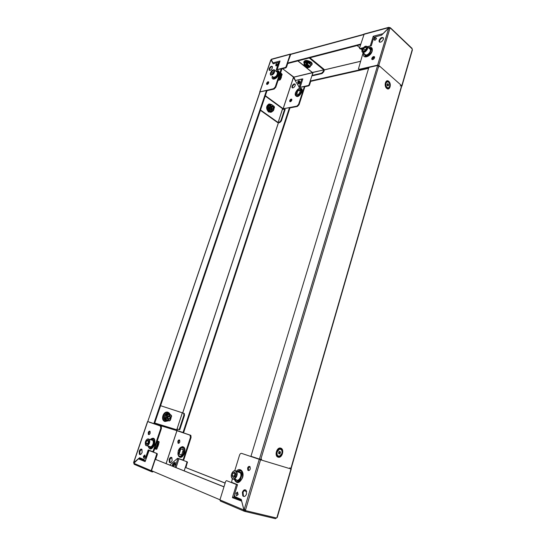 <?xml version="1.0" encoding="UTF-8"?>
<svg xmlns="http://www.w3.org/2000/svg" width="546" height="546" viewBox="0 0 546 546"><rect width="100%" height="100%" fill="white"/><g stroke="black" fill="none" stroke-linecap="round" stroke-linejoin="round"><path stroke-width="0.82" d="M184.2 470.836L185.306 467.417L225.129 483.114M225.15 483.039L185.306 467.417M244.198 490.547L246.662 491.523M244.137 490.608L246.683 491.612M223.969 486.875L155.276 459.322L151.481 470.693L219.977 499.788M155.276 459.322L223.99 486.793M151.795 439.673C153.003 438.848 153.952 438.984 154.648 440.09M178.33 455.753C180.323 458.572 182.405 457.712 184.575 453.18C185.497 449.194 184.773 447.017 182.398 446.635L180.726 447.365M169.629 413.37L167.615 412.121C163.029 411.09 160.394 420.324 164.96 421.485L168.127 420.857M177.86 441.277L178.003 443.106C178.665 443.577 179.265 443.195 179.798 441.967L179.661 440.137C178.992 439.667 178.392 440.049 177.86 441.277M179.62 440.096L178.44 441.448L178.624 443.318M148.259 432.541L148.355 434.411C148.997 434.882 149.597 434.486 150.157 433.217L150.061 431.354C149.413 430.876 148.812 431.272 148.259 432.541M148.99 434.616L148.874 432.725L150.041 431.326M169.144 459.418L169.376 462.36C170.393 463.069 171.314 462.476 172.126 460.585L171.894 457.65C170.871 456.934 169.956 457.528 169.144 459.418M171.69 457.466L169.731 459.575L170.175 462.694M139.21 451.235L139.367 454.252C140.356 454.968 141.271 454.347 142.124 452.395L141.967 449.392C140.977 448.675 140.063 449.29 139.21 451.235M140.172 454.586L139.837 451.405L141.789 449.228M172.795 466.264L172.966 464.653M172.174 466.018L172.754 463.991L174.433 462.537L175.3 462.503L174.891 464.844L173.096 466.386M152.3 447.966L151.262 448.28L149.502 446.648M154.62 441.53L152.784 446.997L152.088 447.611L150.362 446.976M144.867 454.968L145.154 456.688L143.694 457.985L143.414 456.265L144.867 454.968M160.804 428.303L160.367 425.996L161.316 426.419L161.425 428.487L160.804 428.303L153.201 450.989L152.505 451.61L148.212 449.938L145.516 457.937L146.137 458.108L148.812 450.177M160.367 425.996L149.556 422.133M145.516 457.937L143.789 459.473L139.599 457.753L133.715 462.639L147.645 421.71M166.127 463.588L176.979 430.685L175.6 430.248L190.888 435.455L191.052 437.483L183.906 459.507L182.678 459.957M152.812 471.259L152.573 471.962L151.57 471.703L151.181 470.693L156.641 454.34L156.47 453.378L157.098 453.549L148.771 450.307L149.092 450.43L145.12 461.616L148.758 450.361M157.098 453.549L157.268 454.518L156.641 454.34M152.177 470.986L151.822 470.836M155.637 459.418L157.268 454.518M144.977 455.603L144.042 456.436L144.171 457.227M191.052 437.483L190.472 437.305L183.313 459.343L182.623 459.944L178.18 458.422L187.401 461.964L185.933 467.588M190.472 437.305L189.974 435.046L190.554 435.223M176.979 430.685L189.974 435.046M173.628 465.936L172.877 464.202L174.317 462.953L174.911 463.11L175.225 464.428M174.918 463.172L175.164 464.114M175.061 462.858L175.327 464.23L174.802 463.083M143.694 457.985L143.891 457.473M144.042 456.436L143.414 456.265M140.158 457.978L138.943 459.063M160.988 426.187L149.229 422.188M161.425 428.487L153.829 451.167L153.133 451.781L152.552 451.624M154.736 423.02L176.747 429.777L177.034 428.897M182.316 412.803L177.054 428.903L182.364 412.817L160.585 405.698M169.792 465.062L177.587 458.285L178.187 458.422M177.587 458.285L187.271 461.875M187.469 462.817L186.882 462.66L185.34 467.424M186.882 462.66L186.684 461.711M178.938 458.742L176.058 467.574M151.181 470.693L133.825 463.308L134.2 464.298L151.419 471.642M156.47 453.378L148.887 450.423M133.825 463.308L138.411 458.845L140.185 457.992M149.584 422.338L176.044 430.398L149.249 422.195M152.573 471.962L153.242 471.444M182.364 412.817L183.749 413.363L183.879 415.281L179.17 429.606L177.054 428.903M183.442 413.145L184.316 413.547L184.452 415.465L179.743 429.784L179.17 429.606M144.226 457.179L144.103 456.456L144.983 455.671M174.317 462.953L175.054 464.673M174.631 463.035L175.321 462.517M145.277 460.694L139.721 458.408M178.515 453.951L180.241 448.662L183.306 449.781L181.572 455.105L178.515 453.951L179.102 454.115L180.815 448.873M181.593 455.05L179.102 454.115M282.842 109.405L282.705 108.634M154.538 423.607L176.938 430.473L177.416 429.019M283.026 108.845L289.489 107.596L289.946 107.931L183.606 432.691L176.938 430.473M289.489 107.596L183.026 432.514M273.601 88.705L275.286 86.91L275.771 87.271L274.085 89.066L273.601 88.705L259.746 91.926L266.455 90.581L266.939 90.936L154.484 423.771L153.87 423.587L266.455 90.581M260.039 92.035L147.775 421.532L153.87 423.587M235.879 479.641L238.588 481.688L240.479 480.828M248.723 470.584L248.28 468.181L249.836 466.543M250.28 468.939C249.59 470.536 248.778 470.945 247.843 470.167L247.625 467.99C248.314 466.4 249.126 465.991 250.061 466.769L250.28 468.939M244.001 496.512L243.448 496.041L243.059 492.478C243.618 490.868 244.471 490.015 245.611 489.926M246.546 493.953C245.488 496.43 244.233 497.065 242.779 495.87L242.39 492.301C243.448 489.83 244.704 489.202 246.164 490.404L246.546 493.953M289.892 467.724L290.028 468.645L291.243 469.007L290.015 468.693L261.589 460.107L241.653 453.398C240.745 453.241 240.042 453.822 239.537 455.152L234.76 470.7M235.927 493.338L236.561 495.809L238.117 494.553L237.483 492.089L235.927 493.338L237.271 493.004L237.749 494.853L237.271 493.004L237.653 492.731M232.33 478.63L231.6 482.302L237.517 484.677L234.644 494.11L234.91 496.648L241.236 499.413L243.857 509.527L245.543 509.896L245.809 510.687L245.209 510.428L244.881 511.418L243.98 511.124L244.267 510.176L245.161 510.469M261.589 460.107L241.653 453.398M244.642 509.63L243.857 509.527M237.633 492.669L237.237 492.997M291.243 469.007L277.238 517.451L275.416 518.666L245.024 511.452M245.127 509.787L245.209 510.428M276.337 517.963L245.809 510.687L244.881 511.418M244.267 510.176L219.936 499.911L220.345 501.044L243.823 511.056M243.98 511.124L243.577 509.957L243.83 509.548L244.506 509.711L244.246 510.114M241.673 501.119L232.425 497.665L236.438 484.514L226.515 480.651L225.675 481.333L219.936 499.911M236.438 484.514L237.462 484.855M237.483 484.8L226.515 480.651M241.742 501.508L243.83 509.548M261.602 460.06L261.486 459.111M241.441 500.225L233.947 497.14L234.487 495.386M232.425 497.665L233.947 497.14M242.472 472.87C241.516 470.891 240.131 470.427 238.309 471.471M240.308 479.995L239.455 480.255L239.441 480.971L239.701 480.193L240.233 480.227L242.178 473.839M400.962 85.367L401.699 86.22L291.093 468.721L290.062 468.413M261.643 459.821L250.955 456.279L368.884 67.424L377.634 65.445L379.47 66.346M385.913 86.65L385.599 86.22M368.605 68.332L310.667 81.368L310.217 81.013L312.933 72.598M368.768 67.8L310.217 81.013M360.572 44.67L288.001 63.452L287.53 63.077L290.827 54.129M287.53 63.077L360.756 44.069M295.209 94.977C296.874 97.843 299.14 96.799 301.999 91.844C302.525 90.015 302.238 88.875 301.146 88.418L299.89 88.445M279.013 72.714L277.006 71.895M311.705 64.906L311.862 64.687C312.476 63.964 312.21 63.097 311.056 62.094C307.173 59.923 304.764 59.883 303.835 61.978L303.835 62.271M270.325 104.109L268.953 103.993C266.011 105.979 265.882 108.647 268.55 111.998L271.703 111.971M267.035 84.459L267.103 83.681L268.741 82.064M266.625 83.32C267.328 81.948 268.011 81.484 268.687 81.934L268.673 82.835C267.963 84.214 267.281 84.678 266.605 84.227L266.625 83.32M290.151 101.733L290.192 100.942L291.844 99.386M291.803 100.177L291.796 99.283C291.107 98.819 290.424 99.263 289.742 100.6L289.742 101.495C290.431 101.959 291.12 101.522 291.803 100.177M269.622 70.434L269.663 69.096C270.379 67.486 271.294 66.646 272.406 66.585M269.192 68.735C270.29 66.598 271.355 65.875 272.393 66.557L272.365 67.916C271.266 70.052 270.202 70.782 269.164 70.1L269.192 68.735M292.472 87.933L292.472 86.589C293.182 84.992 294.096 84.193 295.222 84.193C294.151 83.483 293.086 84.166 292.028 86.248L292.028 87.592C293.086 88.295 294.151 87.613 295.215 85.531L295.215 84.186M298.396 83.75L298.874 83.92L300.02 82.037L299.345 80.849C298.375 80.665 297.836 81.231 297.727 82.562L298.396 83.75M297.311 90.472L295.959 94.608L299.222 93.919L300.58 89.769L297.311 90.472L297.768 90.82L296.574 94.478M300.423 90.247L297.768 90.82M304.518 86.951L304.648 87.435L303.917 86.596L299.795 87.503M299.037 104.736L297.372 106.463L296.915 106.122L298.58 104.395L299.037 104.736L304.648 87.435M297.372 106.463L289.912 107.903M276.815 63.711L275.621 65.008L276.174 66.018L277.368 64.728L276.815 63.711L276.344 65.834M275.286 86.91L281.224 68.83L276.296 69.915L278.385 62.824L277.716 62.599L273.137 63.807L271 59.828L259.746 91.926M260.387 110.326L277.661 122.591L279.723 122.659L278.153 122.522L282.671 108.347L265.342 95.673M310.694 81.361L309.473 85.142L308.804 85.838L308.353 85.483L300.102 87.299L302.832 78.931L295.29 80.521M308.353 85.483L309.022 84.787L309.473 85.142M310.237 81.033L309.022 84.787M282.541 68.687L293.857 77.116L295.393 80.501M300.013 82.733L298.996 83.715M298.703 83.518L298.921 83.907M273.375 63.739L271.212 59.5L290.882 54.115M281.572 69.103L281.695 69.595L281.217 69.219M275.771 87.271L281.695 69.595M266.673 90.738L274.085 89.066M278.385 62.824L278.835 64.155L276.952 69.752L280.037 61.009L277.156 69.56L285.367 67.479L286.043 66.748L290.179 54.354M278.856 63.193L278.433 62.933M275.621 65.008L276.099 65.377M300.082 82.303L299.631 81.504L297.959 82.364L298.983 83.729L299.727 83.033M295.359 80.508L293.366 77.634L283.094 108.777L282.712 108.497M296.915 106.122L283.094 108.777M298.58 104.395L304.197 87.087M260.503 109.992L278.153 122.522M297.829 60.906L312.216 72.468L323.798 69.929L309.22 57.958M323.798 69.929L323.328 71.396L323.778 71.765L324.249 70.297L323.976 69.281L309.937 57.774M312.81 72.502L293.857 77.116M293.188 76.986L293.366 77.634M271.635 59.159L271.212 59.5M281.408 68.973L285.838 67.847L285.367 67.479M286.043 66.748L286.52 67.124L287.797 63.288M286.52 67.124L285.838 67.847M300.102 87.299L299.188 87.053L301.726 79.272M295.284 80.76L299.188 87.053M298.839 87.128L299.29 87.476M308.804 85.838L304.347 86.814M323.785 69.881L313.07 72.42L312.135 75.396L312.585 75.757L322.065 73.553L321.614 73.191L312.135 75.396M323.778 71.765L322.065 73.553M321.614 73.191L323.328 71.396M279.259 122.331L280.883 120.639L281.347 120.973L285.162 109.384L284.698 109.043L282.412 109.466L278.112 122.509M281.347 120.973L279.723 122.659M284.698 109.043L280.883 120.639M299.59 81.511L300.082 82.391L299.59 81.511M300.075 82.473L298.532 83.381M277.054 65.063L276.802 64.612M276.836 64.653L276.146 65.411L276.365 65.813M278.05 62.578L279.504 62.189M299.44 81.02L298.246 82.064M298.109 82.63L298.758 83.934M304.764 63.186L307.944 62.531M273.259 77.068L274.065 78.733L274.679 78.801M276.856 77.041L278.18 72.83M366.878 56.586L365.84 56.477L364.837 54.211M374.563 57.733L374.563 56.839C373.635 56.163 372.72 56.682 371.812 58.388L371.812 59.289C372.734 59.964 373.655 59.446 374.563 57.733M372.27 59.637L372.297 58.818L374.59 56.921M383.428 39.244L383.428 37.906C381.982 36.869 380.542 37.681 379.108 40.356L379.115 41.701C380.548 42.738 381.988 41.919 383.428 39.244M379.613 42.185L379.593 40.8C380.548 38.691 381.825 37.715 383.408 37.865M369.526 48.703C371.055 48.348 371.915 48.874 372.106 50.287M370.918 49.775L369.56 54.532M374.836 40.411L374.119 39.469L375.839 37.694L376.563 38.636L374.836 40.411M367.465 46.792L371.28 45.823L373.396 38.889L375.423 36.794L381.524 35.19L388.766 28.051L377.627 65.145L379.579 66.1L401.064 85.128L401.781 85.804L401.665 86.343M377.627 65.145L359.405 69.274L358.449 68.912L363.117 52.689M364.182 34.016L359.527 48.028L360.387 48.976L362.885 48.348M360.387 48.976L359.684 48.553M374.89 40.295L374.119 39.469M359.405 69.274L359.889 69.697L368.803 67.684M359.889 69.697L358.865 69.274M357.173 45.55L359.623 47.72M360.899 48.853L362.087 49.904M401.064 85.128L400.204 85.975M389.783 28.235L389.96 27.641L389.189 27.443L389.011 28.017M411.916 48.26L412.401 49.925L401.931 86.138M388.766 28.051L389.892 28.317M389.96 27.641L412.087 48.799M363.745 34.391L388.472 27.682L388.841 28.037M388.581 28.044L388.677 27.361L389.189 27.443M370.836 45.932L370.284 45.919L373.225 36.268L374.099 37.224L374.925 37.005M359.91 48.553L363.465 47.652M367.369 46.656L370.284 45.919M388.547 28.023L382.746 33.927M378.706 66.987L379.566 66.134M374.918 40.322L376.556 38.63L374.918 40.322M373.873 37.961L374.099 37.224M167.369 417.124L168.059 418.987L167.397 417.13L169.076 416.018L167.369 417.124M166.803 416.141L167.042 415.799M166.305 417.997L166.318 417.594M166.209 414.005L167.233 414.202L166.209 414.005L164.544 418.98L166.127 419.608L166.284 419.151M165.486 419.41L164.544 418.98M167.103 414.284L167.035 414.646M167.718 414.864L167.868 414.4L167.233 414.202M167.329 417.11C167.042 418.721 167.567 419.499 168.905 419.451L170.27 418.045C170.557 416.427 170.024 415.649 168.687 415.711L167.329 417.11M169.362 415.704L170.168 418.011L168.803 419.417L168.12 419.417M166.462 417.635L166.23 419.649L169.629 420.713L168.148 420.666M167.977 414.434L166.776 413.636L171.362 415.52L167.977 414.434L167.124 416.216L166.653 416.093L166.161 417.54L166.51 418.045L165.547 417.758L166.332 418.011M167.52 414.803L166.632 414.523L166.284 415.561L167.069 415.813L166.953 416.188M171.137 417.11L170.837 419.021L170.475 418.932L169.629 420.713M171.362 415.52L171.232 417.137M166.755 416.127L166.271 417.574M167.868 414.4L166.776 413.636L166.557 413.991M164.81 419.192L164.776 419.608L166.127 419.615M168.168 420.673L164.776 419.608L166.23 419.649M167.069 415.813L166.284 415.561M166.086 419.089L165.199 418.802L165.547 417.758M170.509 419.328L170.079 420.345M305.944 64.305L303.986 65.22L304.033 64.189L304.709 64.019L304.661 65.049L304.709 64.019M304.668 64.578L305.255 64.517M310.708 65.411L310.101 63.309C306.893 61.541 304.975 61.541 304.34 63.295L307.685 62.442L308.053 62.742L307.732 62.517L307.309 63.793L307.589 62.476L304.334 63.302L304.04 64.182M307.173 63.752L306.825 63.93M310.401 66.298L310.776 64.988L310.401 66.298M308.094 67.056L308.599 66.687C308.353 65.67 307.412 65.179 305.787 65.199L305.289 65.568C305.535 66.585 306.47 67.076 308.094 67.056M308.613 66.605L307.773 66.953M305.603 65.732L306.613 65.411L308.231 66.339C307.296 65.404 306.422 65.199 305.596 65.738L305.316 65.5M304.675 64.803L305.623 64.564M307.064 64.558L306.825 63.486L306.825 64.367L307.364 64.483L307.944 62.654M310.189 66.592L309.848 66.81M303.876 65.07L306.572 67.615L308.251 67.684L309.056 67.144M309.2 67.451L308.927 67.185L309.971 66.776L307.316 64.633L308.067 62.701M306.777 64.517L305.856 64.749M308.237 62.572L310.838 64.824L307.883 62.483M310.838 64.824L309.971 66.776M309.896 67.042L310.394 66.373M306.094 64.687L306.142 63.657L306.825 63.486M272.29 109.173L271.608 109.016L271.062 107.125L271.772 106.436L270.973 107.371M271.212 108.62L272.249 109.18M269.82 104.846L270.871 104.614L269.82 104.846L268.468 108.872L269.847 109.036M269.642 108.238L269.424 108.681M271.41 104.914L270.871 104.614M269.465 108.825L268.509 109.009L268.891 109.282M273.423 108.613C273.58 106.798 272.973 105.979 271.621 106.17L271.062 106.907C270.912 108.729 271.512 109.548 272.863 109.364L273.423 108.613M271.86 106.067C273.041 106.258 273.526 107.118 273.314 108.64L272.509 109.487M270.959 106.033L270.079 105.678L270.359 104.839L271.226 104.88L270.106 107.05L270.372 107.507M270.106 107.05L270.611 105.849M271.382 104.989L271.021 104.696M273.996 108.04L274.304 106.647L271.594 104.525L270.25 104.743M273.505 109.507L273.874 109.671L273.983 108.279M268.728 109.166L270.072 108.913L269.956 108.361L269.198 108.292L270.311 108.511L270.181 108.886L272.898 110.845L271.205 111.309M270.215 107.023L270.072 108.34M272.863 110.934L273.362 110.797L273.027 110.469L272.898 110.845M273.266 110.64L273.532 109.493L273.874 109.671M271.226 104.88L271.594 104.675M268.673 109.132L268.666 109.48L270.181 108.886M268.7 109.336L271.382 111.432M271.601 104.559L274.304 106.647M273.546 109.801L273.328 110.695M274.413 107.193L274.194 108.088M270.83 105.747L270.079 105.678M269.198 108.292L269.478 107.453L270.352 107.494M168.339 419.075L167.656 417.212L168.755 416.093C169.826 416.052 170.25 416.673 170.024 417.963L168.926 419.089C167.861 419.13 167.438 418.509 167.663 417.212L169.335 416.1M168.018 417.328C169.192 415.95 169.847 416.161 169.963 417.943C168.789 419.321 168.141 419.116 168.018 417.328M168.236 419.035L167.451 417.151L168.537 416.025L169.226 416.072M279.211 453.289L279.402 452.641L279.211 453.289L280.125 453.583L279.149 453.985L278.562 453.091L278.945 451.788L279.921 451.385L280.507 452.286L280.125 453.583M280.323 449.201L278.945 449.16L276.747 451.801L276.802 454.661L278.31 456.04M281.9 453.439C282.364 450.477 281.518 449.092 279.354 449.29L277.156 451.931C276.685 454.886 277.532 456.279 279.689 456.094L281.9 453.439M279.593 451.992L279.402 452.641L279.34 451.624L280.507 452.286M305.774 66.264C306.163 65.54 306.879 65.629 307.93 66.53L307.302 67.042L305.774 66.264M306.32 65.39L307.876 65.916M305.685 65.595L306.033 65.158M308.244 65.902L308.265 66.462M308.244 66.632L307.794 66.94M273.232 108.436L272.788 109.036C271.703 109.18 271.226 108.531 271.348 107.071L271.792 106.477L272.795 106.641L273.232 108.436M272.543 109.125L271.881 108.961L271.335 107.071L272.024 106.388M273.225 108.292C272.283 109.193 271.758 108.811 271.662 107.159L272.863 106.804L273.225 108.292M272.427 109.139L271.662 109.002L271.116 107.118L271.915 106.422M387.264 84.2L387.489 85.551L387.244 84.261M387.114 81.832L385.558 83.415C385.217 85.449 385.715 86.937 387.039 87.872L388.097 87.947M386.002 83.258C385.756 86.514 386.677 88.008 388.772 87.735L389.639 86.425C389.892 83.176 388.964 81.688 386.861 81.961L386.002 83.258M387.373 83.825L388.124 83.838L388.568 84.862L388.274 85.872L387.53 85.858L387.08 84.835L387.373 83.825M387.326 83.995L388.124 83.838M387.64 85.046L388.568 84.862M153.399 441.537L154.368 442.28M157.637 443.093L156.19 447.365M154.941 447.85L155.719 448.068M156.129 447.351L157.569 443.072M157.678 442.219L156.9 441.994M157.036 441.591L157.603 441.755L157.057 441.537M155.378 448.382L154.811 448.218M153.078 446.116L152.027 446.178L153.098 446.075M156.511 447.461L157.719 445.434L158.006 443.195M156.429 446.908L157.412 445.304L157.589 443.359M158.64 443.379L157.35 447.27M157.453 447.31L158.784 443.843M158.49 443.332L158.627 443.802M158.934 442.164L158.695 443.379L159.159 442.24L157.808 441.85L158.954 441.85L157.166 441.202M154.661 448.662L156.709 448.805M154.6 448.86L156.579 449.256L156.941 448.86L155.583 448.478L155.979 447.31L157.111 447.618M159.159 442.24L159.029 441.659L157.228 441.011M152.86 446.792L152.327 446.751L151.924 447.577M154.279 440.581L151.597 439.598L154.279 440.581L154.061 441.148L154.559 441.707M154.429 440.636L154.245 441.325M158.763 443.407L157.412 443.018L157.808 441.85M157.91 441.885L157.521 443.059M155.979 447.31L157.077 447.597M156.088 447.351L155.692 448.519M156.49 446.764L157.33 445.44L157.562 443.516M156.586 446.546L157.507 443.762M154.033 443.284L153.317 441.455M154.354 442.328L153.33 441.543M151.87 446.164L153.399 445.181M147.208 445.898L151.051 446.799C153.228 444.901 153.822 442.724 152.839 440.281L151.447 439.878M145.884 443.052L146.656 440.772L148.123 440.035L148.819 441.577L148.048 443.871L146.574 444.601L145.884 443.052L147.768 443.584L148.539 441.311L146.656 440.772M147.768 443.584L147.925 443.925M148.73 441.386L147.986 443.898M158.504 444.683L157.944 446.362M157.883 446.539L158.579 444.451M241.803 475.075L240.759 473.751M240.629 478.931L239.285 479.299L240.65 478.876M239.407 479.17L241.004 477.689M235.544 473.389L234.596 474.877L234.616 476.972L234.186 476.208L232.193 475.662L233.238 477.552L235.101 476.76L235.927 474.078L234.882 472.194L233.019 472.993L232.193 475.662M241.421 476.337L240.8 473.914M234.425 479.013L235.892 479.408C238.083 482.555 242.499 476.201 240.417 472.891L237.885 471.908M234.186 476.208L235.005 473.546L233.019 472.993M235.005 473.546L235.51 473.327M240.752 473.737L241.823 475.013M241.769 472.74L238.165 471.416L241.769 472.74L241.639 473.819L242.11 474.058M241.933 472.802L241.735 473.6M236.254 479.784L235.729 479.368M239.271 480.937L237.346 480.2M370.761 51.379L370.359 51.071M369.233 54.245L370.297 52.901M370.611 51.89L370.359 50.983M366.148 48.997L364.673 50.771L364.926 49.918L363.465 48.614L362.851 50.614L364.059 51.235L365.888 49.85L366.502 47.85L365.288 47.236L363.465 48.614M362.844 52.443L364.905 54.272C365.527 55.242 366.605 55.201 368.134 54.17C369.99 52.546 370.714 50.955 370.304 49.406L369.594 48.771M366.141 49.031L364.926 49.918M366.386 48.219L365.288 47.236M370.393 51.085L370.768 51.358M372.925 57.739L373.396 57.31M369.881 49.024L370.911 48.765L371.219 49.891M370.911 48.765L371.164 50.061M369.792 54.477L369.267 54.231L369.178 54.982L365.424 55.897L365.52 55.146L366.646 54.914M369.321 54.436L369.178 54.982M369.048 54.887L365.301 55.794M281.374 77.136L280.651 78.856M280.296 77.812L280.48 77.382M280.125 78.051L280.583 76.092M280.057 78.003L280.562 76.167M277.436 75.887L276.692 76.774L277.402 75.99M277.934 74.42L277.532 73.669M273.423 77.191L273.485 77.239C276.044 77.013 277.361 75.375 277.443 72.331L276.863 71.888M271.567 71.833L273.034 70.652L273.908 71.239L273.307 73.014L271.833 74.195L270.966 73.601L271.567 71.833L273.007 72.932L273.457 72.577M273.887 71.301L273.034 70.652M273.007 72.932L272.863 73.369M273.437 72.632L272.939 73.307M276.624 76.966L276.481 77.45L276.569 76.788L277.081 76.966M280.555 79.136L281.34 77.614M280.91 74.59L279.948 77.914M279.081 78.999L278.658 78.658M278.822 78.167L279.422 78.624M279.88 77.866L280.883 74.57M280.937 74.092L280.344 73.628M280.378 73.512L280.815 73.847M280.33 78.208L280.958 76.959L280.842 75.082M280.146 78.064L280.63 75.955M278.644 78.699L280.139 79.689L280.337 79.354L279.497 78.713L280.214 79.498M281.668 75.177L280.521 78.358M281.756 75.355L282.145 74.386L281.224 73.567L280.801 74.502L281.579 75.553M281.763 75.512L280.644 78.679M278.59 78.849L280.337 79.593M277.32 72.161L278.18 71.942L278.446 72.891M278.18 71.942L278.399 73.041M282.111 74.27L280.63 72.761M281.989 74.16L280.583 72.911M276.358 77.368L273.464 78.064L273.594 77.607L276.522 76.836M273.464 78.064L276.481 77.45M281.845 75.287L280.917 74.474M281.224 73.567L280.801 74.502M280.337 79.354L280.637 78.447L279.805 77.805L279.381 78.74M279.805 77.805L279.497 78.713M150.867 439.714C152.928 438.001 154.272 438.472 154.9 441.127L154.498 444.594M150.164 439.51C154.04 436.759 155.521 438.472 154.593 444.649C151.808 449.904 149.645 450.402 148.109 446.15M154.491 444.608C153.569 447.031 152.341 448.334 150.819 448.532L148.812 446.348M182.398 446.635L181.989 446.881C180.33 447.235 179.088 448.566 178.255 450.88L177.907 454.279C179.457 458.203 181.49 457.78 184.022 453.003C184.889 449.276 184.214 447.235 181.989 446.881C180.405 447.154 179.17 448.484 178.289 450.88M183.436 452.805C183.565 446.594 181.886 445.973 178.399 450.941C176.44 456.463 181.709 458.483 183.436 452.805M168.728 412.721L168.154 412.319M170.42 414.564L167.997 412.476C163.623 411.493 161.104 420.304 165.458 421.41L168.564 420.761M169.983 414.66L168.489 413.383C164.769 411.977 162.148 419.785 166.004 420.795L167.997 420.618M176.924 430.671L166.073 463.568M145.12 461.616L138.411 458.845M183.313 459.343L183.906 459.507M153.201 450.989L153.829 451.167M184.452 415.465L183.879 415.281M174.508 463.909L173.062 465.158M175.054 467.171L177.914 458.415M174.433 462.537L175.027 462.694M282.985 108.831L282.787 109.412M278.358 122.857L182.678 412.913M177.368 429.006L176.89 430.46M182.726 412.926L278.405 122.857M235.039 479.183C235.579 481.087 236.616 482.029 238.145 482.002C240.035 481.695 241.441 480.207 242.376 477.538M234.2 479.095C236.595 484.193 239.387 483.708 242.581 477.627C244.615 471.567 239.803 466.871 236.275 471.314M242.376 477.525L242.765 474.645C242.035 470.365 240.124 469.376 237.039 471.669M259.254 459.329L244.205 509.459M260.579 459.752L245.543 509.896M276.965 517.417L290.984 468.939M237.803 494.806L237.333 492.99M238.909 481.865L238.445 481.79M388.479 81.859C386.998 80.89 385.967 81.456 385.387 83.565C385.176 85.388 385.606 86.841 386.691 87.933L386.889 88.09C389.489 90.083 391.052 83.92 388.479 81.859M388.766 81.374C385.749 78.508 383.572 85.865 386.704 88.363C389.728 91.175 391.871 83.872 388.766 81.374M280.446 448.71C283.961 449.631 281.572 457.787 278.146 456.524C274.597 455.617 277.034 447.386 280.446 448.71M280.774 448.164C284.814 449.228 282.064 458.62 278.119 457.166C274.031 456.128 276.842 446.642 280.774 448.164M378.801 65.752L260.742 459.548M290.834 468.645L401.549 85.886M377.634 65.445L259.425 459.131M360.476 61.288L324.276 69.861M324.283 69.908L360.456 61.35M290.397 54.477L363.677 34.616M298.996 88.705L300.723 88.479C301.74 88.902 302.006 89.967 301.515 91.68C298.676 96.458 296.56 97.359 295.154 94.362L295.406 92.977M295.598 92.765C296.881 88.445 302.504 87.203 300.955 91.619C299.645 95.994 294.028 97.147 295.598 92.765M278.815 74.154L279.02 72.925C278.917 71.369 278.085 70.898 276.529 71.526M272.27 76.317C270.973 81.224 277.388 79.143 278.938 74.099C279.62 70.987 278.651 70.004 276.023 71.137M272.775 76.706L273.614 78.781L275.075 78.644M274.201 78.89L273.614 78.781C275.607 78.897 277.32 77.375 278.753 74.236L279.02 72.925M310.592 65.773L311.486 65.213C312.073 64.524 311.814 63.705 310.715 62.749C307.009 60.674 304.716 60.64 303.829 62.633L304.224 63.636M271.342 104.504L269.451 104.095C266.646 105.992 266.516 108.538 269.069 111.732C270.27 112.51 271.355 112.421 272.331 111.466L272.625 111.111M270.338 104.648C267.608 105.904 267.356 108.053 269.587 111.091L271.676 111.357M259.923 91.803L270.748 60.005M293.871 77.163L312.913 72.659M278.835 64.155L278.364 63.786M283.142 108.791L293.414 77.648M265.226 96.014L282.671 108.777M312.517 72.57L297.959 60.872M293.222 76.952L282.596 68.673M272.713 62.954L280.037 61.009M298.628 81.654L299.201 82.678M297.727 82.562L298.177 82.91M371.894 51.413C370.236 55.064 368.052 56.77 365.342 56.525L364.318 53.754M368.454 47.741C371.553 46.69 372.795 47.816 372.188 51.119C370.502 57.214 361.745 59.357 363.759 53.262M369.007 48.246C371.096 47.645 372.119 48.382 372.092 50.45L371.935 51.263M374.522 57.856L372.502 58.34M401.781 85.804L412.257 49.57M389.926 28.351L378.794 65.452M373.225 36.268L382.944 33.688M372.468 58.402L374.501 57.917M171.157 417.11L171.499 416.072M166.66 413.882L167.526 414.155M165.697 419.615L164.831 419.342M167.915 414.107L171.301 415.192M165.991 419.881L169.383 420.946M167.015 414.639L166.666 415.683M165.929 417.881L165.581 418.925M310.224 66.516L307.569 64.373M306.647 64.032L305.965 64.203M304.531 64.558L303.849 64.728M272.666 111.104L269.949 109.145M270.761 104.75L270.482 105.596M269.888 107.371L269.608 108.21M157.139 441.291L158.995 441.973M156.654 448.983L154.798 448.273M157.262 447.679L156.873 448.832M151.583 446.437L152.402 446.744M151.761 446.273L152.887 446.696M154.156 441.509L153.262 441.182M153.283 441.277L154.552 441.748M156.572 449.058L154.764 448.368L156.545 449.058M157.234 441.004L159.029 441.659M153.146 440.813L154.061 441.148M151.262 446.676L152.095 446.99M158.995 442.199L158.606 443.366M157.173 447.659L156.777 448.826M147.611 438.97L149.27 439.25C150.246 441.7 149.645 443.884 147.468 445.789L145.823 445.502L145.359 444.437M146.894 439.503L147.427 439.073M147.413 439.141C144.724 440.349 144.567 447.003 147.284 445.509C150 444.294 150.123 437.605 147.413 439.141M232.412 472.379C233.831 470.509 235.169 470.215 236.432 471.498L236.65 471.833C238.725 475.157 234.295 481.538 232.111 478.385L231.866 478.016M231.825 477.757C233.633 481.408 238.349 475.327 236.295 471.983C234.459 468.393 229.811 474.406 231.825 477.757M231.784 477.839L231.395 476.18M238.916 479.627L239.776 479.954M239.134 479.443L240.336 479.9M241.639 473.819L240.67 473.464M240.711 473.58L242.103 474.099M240.486 473.013L241.537 473.402M238.506 479.9L239.455 480.255M365.39 46.41L367.533 46.922C367.936 48.471 367.212 50.068 365.356 51.699C363.82 52.744 362.742 52.778 362.128 51.815L362.046 50.348M365.172 51.413C368.216 47.4 367.888 45.953 364.175 47.065C361.145 51.058 361.472 52.505 365.172 51.413M370.816 49.659L370.42 49.754M371.062 50.403L370.441 50.553M366.673 54.907L369.219 54.286M371.048 50.437L370.434 50.587M369.185 54.368L365.438 55.276M370.741 49.249L370.263 49.372M274.42 69.902L274.706 70.222C274.618 73.273 273.293 74.911 270.741 75.15L270.311 73.935M273.239 69.888L274.399 69.888M274.153 69.97C272.618 68.776 269.035 73.887 270.72 74.87C272.236 76.092 275.86 70.932 274.153 69.97M278.085 72.727L277.593 72.85M278.283 73.389L277.552 73.567M280.043 79.839L278.105 80.296M276.488 76.904L273.594 77.607M278.01 72.372L277.518 72.502M282.05 74.208L281.75 75.116M154.9 441.127L154.457 444.587C153.46 447.126 152.252 448.443 150.819 448.532L151.262 448.28M170.536 414.871L167.615 412.121M178.583 443.277L178.003 443.106M148.969 434.596L148.355 434.411M169.963 462.517L169.376 462.36M139.994 454.415L139.367 454.252M133.593 462.564L147.516 421.655M161.316 426.419L160.695 426.228M190.888 435.455L190.308 435.278M187.401 461.964L186.807 461.8M156.586 453.467L157.221 453.637M184.316 413.547L183.749 413.363M143.762 457.596L145.106 456.395M145.25 460.783L139.421 458.387M178.255 450.88L177.907 454.279M259.862 92.158L147.775 421.532M238.588 481.688L238.145 482.002C239.974 481.784 241.38 480.289 242.363 477.525L242.765 474.645M247.843 470.167L248.498 470.359M242.779 495.87L243.448 496.041M233.627 497.133L241.482 500.361M385.312 84.371L385.387 83.565C385.176 85.408 385.613 86.875 386.698 87.954L386.889 88.09M363.766 34.337L290.602 54.191M295.154 94.362L295.406 92.888C298.423 87.394 299.051 88.957 300.723 88.479L301.146 88.418M268.953 103.993L271.335 104.511M271.417 59.221L290.383 54.061M304.197 86.698L304.648 87.053M281.702 69.199L281.224 68.83M302.211 78.924L295.215 80.542M292.028 87.592L292.465 87.933M269.164 70.1L269.594 70.427M365.84 56.477L365.342 56.525C368.482 56.47 370.666 54.743 371.901 51.331L372.092 50.45M412.08 48.41L390.404 27.785M363.95 34.077L388.677 27.361M379.593 42.144L379.115 41.701M372.188 59.616L371.812 59.289M167.956 414.141L171.342 415.226M170.577 419.348L170.229 420.393M171.649 416.12L171.301 417.158M306.463 67.574L303.856 65.486M308.237 62.558L310.797 64.633M307.903 67.608L307.33 67.752M310.019 67.09L309.445 67.233M271.594 104.525L274.304 106.49M271.232 111.364L268.632 109.493M273.642 109.958L273.362 110.797M274.508 107.35L274.228 108.19M278.945 449.16L279.354 449.29M385.346 84.221L385.544 83.483M386.445 82.043L386.861 81.961M152.327 446.751L151.563 446.457M156.941 448.86L157.33 447.693M145.823 445.502C144.779 442.751 145.332 440.588 147.468 439.004L152.839 440.281M153.685 441.721L153.344 441.625M232.111 478.385L231.838 478.003M240.192 472.556L236.432 471.498C234.097 468.468 229.811 474.433 231.77 477.887M239.701 479.968L238.882 479.654M370.304 49.406L367.533 46.922C366.441 45.891 365.322 45.925 364.182 47.004C362.182 49.12 361.493 50.723 362.128 51.815M370.427 50.655L371.027 50.512M369.267 54.231L367.13 54.757M366.209 54.975L365.52 55.146M270.468 74.843C270.625 71.424 271.915 69.765 274.338 69.874L277.443 72.331M278.091 80.351L280.118 79.866M277.545 73.655L278.248 73.485M276.569 76.788L274.768 77.225M274.058 77.395L273.676 77.491M280.432 79.525L280.733 78.617"/></g></svg>
